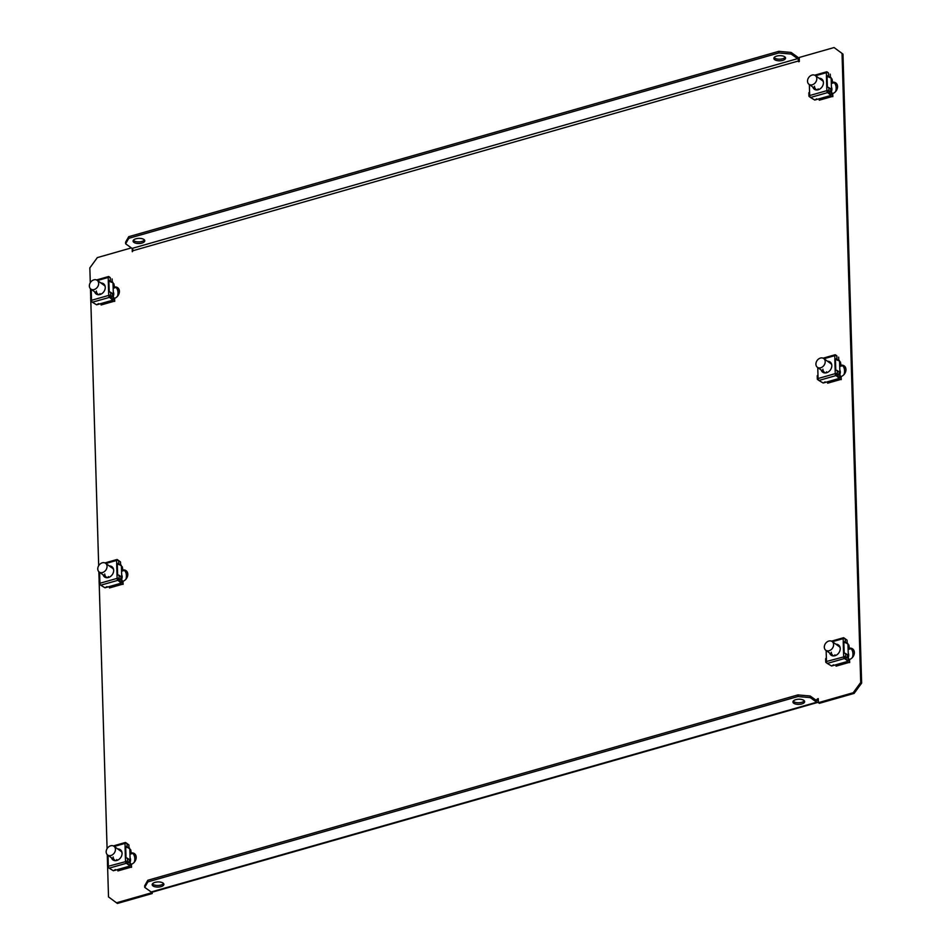 <?xml version="1.0" encoding="UTF-8"?>
<svg xmlns="http://www.w3.org/2000/svg" width="951" height="951" viewBox="0 0 951 951"><rect width="100%" height="100%" fill="white"/><g stroke="black" fill="none" stroke-linecap="round" stroke-linejoin="round"><path stroke-width="1.43" d="M133.354 240.282A5.849 2.568 178.3 0 0 141.877 241.459A5.849 2.568 178.3 0 0 144.457 239.961M141.925 243.076A5.849 2.568 178.3 0 0 144.778 240.758A5.849 2.568 178.3 0 0 135.945 238.796A5.849 2.568 178.3 0 0 133.081 241.102A5.849 2.568 178.3 0 0 141.925 243.076M163.56 883.527A5.849 2.568 -1.7 0 1 160.969 885.024A5.849 2.568 -1.7 0 1 152.457 883.859M161.016 886.641A5.849 2.568 178.3 0 0 163.881 884.323A5.849 2.568 178.3 0 0 155.049 882.362A5.849 2.568 178.3 0 0 152.184 884.68A5.849 2.568 178.3 0 0 161.016 886.641M785.229 57.262A5.849 2.568 -1.7 0 1 782.637 58.76A5.849 2.568 -1.7 0 1 774.126 57.595M776.705 56.097A5.849 2.568 -1.7 0 1 785.55 58.059A5.849 2.568 -1.7 0 1 782.685 60.377A5.849 2.568 -1.7 0 1 773.852 58.415A5.849 2.568 -1.7 0 1 776.705 56.097M793.217 701.16A5.849 2.568 178.3 0 0 801.741 702.325A5.849 2.568 178.3 0 0 804.332 700.839M795.809 699.663A5.849 2.568 -1.7 0 1 804.653 701.636A5.849 2.568 -1.7 0 1 801.788 703.954A5.849 2.568 -1.7 0 1 792.944 701.981A5.849 2.568 -1.7 0 1 795.809 699.663M839.685 365.564L840.375 365.362A6.3 4.91 125.6 0 1 844.215 365.897A6.3 4.91 125.6 0 1 845.665 371.615A6.3 4.91 125.6 0 1 840.946 376.62M849.338 659.59A6.3 4.91 -54.4 0 0 854.057 654.585A6.3 4.91 -54.4 0 0 852.607 648.879A6.3 4.91 -54.4 0 0 848.779 648.344L848.09 648.534M129.93 853.297L130.62 853.106A6.3 4.91 125.6 0 1 134.46 853.641A6.3 4.91 125.6 0 1 135.91 859.347A6.3 4.91 125.6 0 1 131.19 864.352M831.293 82.582L831.982 82.392A6.3 4.91 125.6 0 1 835.81 82.927A6.3 4.91 125.6 0 1 837.26 88.633A6.3 4.91 125.6 0 1 832.541 93.638M114.393 298.4A6.3 4.91 -54.4 0 0 119.113 293.395A6.3 4.91 -54.4 0 0 117.662 287.689A6.3 4.91 -54.4 0 0 113.823 287.143L113.133 287.345M151.292 892.062L151.316 892.858L116.486 902.796L108.509 896.912L107.618 867.015M107.522 863.46L107.261 854.699M107.083 848.672L99.225 584.045M99.118 580.49L98.856 571.717M98.678 565.702L90.821 301.063M90.725 297.508L90.464 288.747M90.286 282.72L89.846 267.897L97.335 257.602L131.357 247.902M842.966 54.088L834.063 47.55L842.966 54.088L861.63 683.103L854.129 693.398L853.213 692.732L818.395 702.67L818.264 698.628L815.934 700.102M853.213 692.732L860.714 682.449L861.63 683.103M842.039 53.434L860.714 682.449M132.189 248.52L132.284 251.718L133.033 250.684L798.567 60.935L798.59 61.744L799.363 61.518L799.244 57.476L834.063 47.55M122.786 581.37A6.3 4.91 -54.4 0 0 127.505 576.365A6.3 4.91 -54.4 0 0 126.067 570.659A6.3 4.91 -54.4 0 0 122.227 570.125L121.538 570.327M839.709 366.48L841.29 366.028A6.3 4.91 125.6 0 1 844.654 366.266M129.966 854.212L131.547 853.76A6.3 4.91 125.6 0 1 134.899 853.998M831.317 83.498L832.898 83.046A6.3 4.91 125.6 0 1 836.25 83.284M118.102 288.046A6.3 4.91 -54.4 0 0 114.75 287.808L113.169 288.26M152.196 892.181L152.231 893.524L117.413 903.45L116.486 902.796M854.129 693.398L819.31 703.324L818.395 702.67M853.047 649.248A6.3 4.91 -54.4 0 0 849.695 648.998L848.114 649.45M126.495 571.028A6.3 4.91 -54.4 0 0 123.143 570.778L121.562 571.23M151.316 892.858L152.231 893.524M798.567 60.935A1.795 0.808 74.1 0 0 797.592 58.653L791.161 54.052L778.821 52.959L128.777 238.309L125.627 243.801L132.07 248.413A1.795 0.808 -105.9 0 1 133.033 250.684M799.327 60.341A3.602 1.617 74.1 0 0 797.544 57.036L791.113 52.436L791.161 54.052M125.627 243.801L125.58 242.184L128.73 236.692L128.777 238.309M778.821 52.959L778.774 51.342L128.73 236.692M778.774 51.342L791.113 52.436M817.491 698.842L818.288 699.413M817.587 702.456L152.053 892.216A3.602 1.617 -105.9 0 1 151.161 891.979L816.695 702.23A3.602 1.617 74.1 0 0 817.587 702.456A3.602 1.617 74.1 0 0 818.347 701.386M810.216 696.001L810.264 697.618L797.925 696.536L797.877 694.919L810.216 696.001L816.647 700.614A1.795 0.808 74.1 0 0 817.099 700.721A1.795 0.808 74.1 0 0 817.515 699.651M816.695 702.23L810.264 697.618M797.925 696.536L147.869 881.874L144.73 887.378L151.161 891.979M144.73 887.378L144.683 885.761L147.821 880.257L147.869 881.874M797.877 694.919L147.821 880.257M812.808 87.04A6.3 4.91 -54.4 0 0 814.329 89.239A6.3 4.91 -54.4 0 0 820.261 88.74A6.3 4.91 -54.4 0 0 823.423 82.571A6.3 4.91 -54.4 0 0 821.676 78.992A6.3 4.91 -54.4 0 0 819.096 78.255M813.129 87.266A6.3 4.91 -54.4 0 0 814.496 89.358M821.83 79.111A6.3 4.91 -54.4 0 0 819.417 78.481M827.073 87.337L826.324 72.692A1.533 0.678 -1.7 0 1 828.428 72.882L827.061 71.884A1.533 0.689 74.1 0 0 826.692 71.789A1.533 0.689 74.1 0 0 826.324 72.692L815.601 75.747M809.349 84.568L809.681 95.54A1.533 0.678 178.3 0 0 808.932 96.146A1.533 0.678 178.3 0 0 809.146 96.479L810.347 97.335M826.764 87.409A1.533 0.678 -1.7 0 1 828.856 87.599L830.651 88.883L830.746 92.116L826.859 90.642L826.419 75.925A1.533 0.678 178.3 0 1 828.523 76.116L829.771 77.554L826.74 76.163M816.731 98.868L814.757 100.033L810.502 97.477A1.533 0.689 -105.9 0 1 809.681 95.54L826.859 90.642A1.533 0.689 74.1 0 0 827.679 92.58L830.96 95.421L830.805 94.256L827.18 90.88M830.568 95.73L814.757 100.033L830.96 95.421M831.495 93.055L832.006 93.424L831.21 93.65M831.043 94.969L832.482 94.565L832.006 93.424M832.482 94.565L832.541 96.42L819.239 100.212L819.203 98.975M819.239 100.212L832.541 96.42M831.578 92.568L831.982 92.853A1.533 0.689 74.1 0 1 832.803 94.791L832.862 96.645M830.948 94.85L830.805 94.256L830.948 94.85M831.186 79.195L832.018 78.957L832.077 80.811L831.245 81.013M832.018 78.957L832.398 81.049A1.533 0.689 74.1 0 1 832.042 81.964L831.281 82.178M831.269 81.976L831.661 81.857A1.533 0.689 74.1 0 0 832.042 81.964M830.366 75.284L830.223 74.689L830.247 75.319M830.306 77.4L830.211 74.166M830.746 92.116L828.951 90.832A1.533 0.678 178.3 0 0 826.859 90.642M809.051 93.246A1.533 0.678 -1.7 0 1 808.837 92.913A1.533 0.678 -1.7 0 1 809.586 92.306M818.217 89.763A5.397 4.208 125.6 0 1 818.098 88.835M816.029 89.929A5.944 4.624 125.6 0 1 814.163 88.015M814.508 86.268A5.397 4.208 -54.4 0 0 816.006 89.335A5.397 4.208 -54.4 0 0 817.491 89.929M827.382 87.302L827.049 76.104M830.734 91.831L831.578 92.437L831.162 78.208L830.104 77.459M820.451 79.23A5.944 4.624 125.6 0 1 822.865 80.383M830.294 76.924L830.663 77.186A1.795 1.403 125.6 0 1 831.162 78.208M831.578 92.437A1.795 1.403 125.6 0 1 830.698 94.185M823.34 81.762A5.397 4.208 -54.4 0 0 822.294 80.55L815.304 75.545A5.397 4.208 125.6 0 1 816.802 78.612A5.397 4.208 125.6 0 1 814.092 83.902A5.397 4.208 125.6 0 1 809.016 84.33A5.397 4.208 125.6 0 1 807.518 81.263A5.397 4.208 125.6 0 1 810.228 75.973A5.397 4.208 125.6 0 1 815.304 75.545M834.407 82.844A10.806 8.404 125.6 0 1 836.155 87.825A10.806 8.404 125.6 0 1 835.632 91.546M94.648 291.802A6.3 4.91 -54.4 0 0 96.182 294.002A6.3 4.91 -54.4 0 0 102.102 293.49A6.3 4.91 -54.4 0 0 105.264 287.333A6.3 4.91 -54.4 0 0 103.516 283.755A6.3 4.91 -54.4 0 0 100.937 283.018M94.969 292.028A6.3 4.91 -54.4 0 0 96.348 294.109M103.683 283.874A6.3 4.91 -54.4 0 0 101.258 283.243M108.925 292.1L108.176 277.454A1.533 0.678 -1.7 0 1 110.268 277.633L108.913 276.634A1.533 0.689 74.1 0 0 108.533 276.539A1.533 0.689 74.1 0 0 108.176 277.454L97.442 280.509M91.201 289.33L91.522 300.302A1.533 0.678 178.3 0 0 90.773 300.908A1.533 0.678 178.3 0 0 90.987 301.241L92.188 302.097M108.604 292.171A1.533 0.678 -1.7 0 1 110.708 292.349L112.503 293.633L112.598 296.867L108.711 295.404L108.271 280.688A1.533 0.678 178.3 0 1 110.364 280.878L111.612 282.316L108.592 280.914M98.571 303.631L96.61 304.795L92.342 302.24A1.533 0.689 -105.9 0 1 91.522 300.302L108.711 295.404A1.533 0.689 74.1 0 0 109.531 297.342L112.812 300.171L112.646 299.018L109.032 295.63M112.408 300.492L96.61 304.795L112.812 300.171M113.335 297.818L113.847 298.186L113.05 298.412M112.884 299.731L114.334 299.315L113.847 298.186M114.334 299.315L114.382 301.182L101.091 304.974L101.056 303.738M101.091 304.974L114.382 301.182M113.431 297.33L113.835 297.615A1.533 0.689 74.1 0 1 114.655 299.553L114.714 301.408M112.789 299.613L112.646 299.018L112.789 299.613M113.038 283.957L113.87 283.719L113.93 285.573M113.87 283.719L114.251 285.811A1.533 0.689 74.1 0 1 113.882 286.715L113.121 286.929M113.121 286.726L113.502 286.62A1.533 0.689 74.1 0 0 113.882 286.715M112.206 280.046L112.063 279.451L112.099 280.081M112.159 282.162L112.063 278.916M112.598 296.867L110.803 295.583A1.533 0.678 178.3 0 0 108.711 295.404M90.892 297.996A1.533 0.678 -1.7 0 1 90.678 297.675A1.533 0.678 -1.7 0 1 91.427 297.069M100.057 294.525A5.397 4.208 125.6 0 1 99.938 293.597M97.882 294.691A5.944 4.624 125.6 0 1 96.015 292.777M96.36 291.03A5.397 4.208 -54.4 0 0 97.858 294.097A5.397 4.208 -54.4 0 0 99.332 294.691M109.222 292.064L108.889 280.866M112.587 296.593L113.431 297.199L113.003 282.97L111.956 282.209M102.304 283.992A5.944 4.624 125.6 0 1 104.717 285.134M112.147 281.686L112.503 281.948A1.795 1.403 125.6 0 1 113.003 282.97M113.431 297.199A1.795 1.403 125.6 0 1 112.551 298.947M105.181 286.524A5.397 4.208 -54.4 0 0 104.146 285.312L97.157 280.307A5.397 4.208 125.6 0 1 98.654 283.374A5.397 4.208 125.6 0 1 95.944 288.652A5.397 4.208 125.6 0 1 90.868 289.092A5.397 4.208 125.6 0 1 89.37 286.025A5.397 4.208 125.6 0 1 92.081 280.735A5.397 4.208 125.6 0 1 97.157 280.307M116.248 287.606A10.806 8.404 125.6 0 1 118.007 292.587A10.806 8.404 125.6 0 1 117.472 296.296M829.605 652.992A6.3 4.91 -54.4 0 0 831.126 655.191A6.3 4.91 -54.4 0 0 837.058 654.692A6.3 4.91 -54.4 0 0 840.22 648.523A6.3 4.91 -54.4 0 0 838.473 644.944A6.3 4.91 -54.4 0 0 835.893 644.207M838.627 645.063A6.3 4.91 -54.4 0 0 836.214 644.445M829.926 653.218A6.3 4.91 -54.4 0 0 831.293 655.31M843.87 653.289L843.121 638.644A1.533 0.678 -1.7 0 1 845.225 638.834L847.008 640.118L847.103 643.351L845.32 642.068A1.533 0.678 178.3 0 0 843.216 641.877L843.561 653.361A1.533 0.678 -1.7 0 1 845.653 653.551L847.448 654.835L847.543 658.068L843.977 656.832L847.614 660.779L844.476 658.532A1.533 0.689 74.1 0 1 843.656 656.594L843.561 653.361M826.146 650.52L826.478 661.492A1.533 0.678 178.3 0 0 825.73 662.098A1.533 0.678 178.3 0 0 825.943 662.431L827.144 663.287M846.996 640.082L843.858 637.836A1.533 0.689 74.1 0 0 843.489 637.741A1.533 0.689 74.1 0 0 843.121 638.644L832.398 641.711M847.983 645.147L848.815 644.909L848.874 646.775M848.815 644.909L849.195 647.001A1.533 0.689 74.1 0 1 848.839 647.916L848.078 648.13M848.066 647.928L848.458 647.821A1.533 0.689 74.1 0 0 848.839 647.916M847.163 641.236L847.02 640.641L847.044 641.271M833.528 664.82L831.554 665.985L827.299 663.429A1.533 0.689 -105.9 0 1 826.478 661.492L843.977 656.832M847.757 661.373L847.614 660.779L847.757 661.373L831.554 665.985L847.365 661.694M848.292 659.007L848.803 659.376L848.007 659.602M847.84 660.921L849.279 660.517L848.803 659.376M849.279 660.517L849.338 662.372L836.036 666.164L836 664.927M836.036 666.164L849.338 662.372M848.375 658.52L848.779 658.805A1.533 0.689 74.1 0 1 849.6 660.743L849.659 662.609M847.745 660.802L847.603 660.208L847.745 660.802M825.848 659.198A1.533 0.678 -1.7 0 1 825.634 658.865A1.533 0.678 -1.7 0 1 826.383 658.258M847.543 658.068L845.748 656.784A1.533 0.678 178.3 0 0 843.656 656.594M847.103 643.351L843.537 642.115M837.249 645.182A5.944 4.624 125.6 0 1 839.662 646.335M840.137 647.714A5.397 4.208 -54.4 0 0 839.091 646.502L832.101 641.497A5.397 4.208 125.6 0 1 833.599 644.564A5.397 4.208 125.6 0 1 830.889 649.854A5.397 4.208 125.6 0 1 825.813 650.282A5.397 4.208 125.6 0 1 824.315 647.215A5.397 4.208 125.6 0 1 827.025 641.937A5.397 4.208 125.6 0 1 832.101 641.497M847.531 657.795L848.375 658.389L847.959 644.16L846.901 643.411M844.179 653.254L843.846 642.056M832.826 655.881A5.944 4.624 125.6 0 1 830.96 653.967M847.091 642.876L847.46 643.138A1.795 1.403 125.6 0 1 847.959 644.16M848.375 658.389A1.795 1.403 125.6 0 1 847.496 660.137M831.305 652.22A5.397 4.208 -54.4 0 0 832.803 655.287A5.397 4.208 -54.4 0 0 834.289 655.881M835.014 655.715A5.397 4.208 125.6 0 1 834.895 654.787M851.204 648.796A10.806 8.404 125.6 0 1 852.952 653.777A10.806 8.404 125.6 0 1 852.429 657.498M111.445 857.754A6.3 4.91 -54.4 0 0 112.979 859.954A6.3 4.91 -54.4 0 0 118.899 859.454A6.3 4.91 -54.4 0 0 122.061 853.285A6.3 4.91 -54.4 0 0 120.313 849.707A6.3 4.91 -54.4 0 0 117.734 848.97M120.48 849.825A6.3 4.91 -54.4 0 0 118.055 849.195M111.766 857.98A6.3 4.91 -54.4 0 0 113.145 860.061M125.722 858.052L124.973 843.406A1.533 0.678 -1.7 0 1 127.065 843.596L128.861 844.88L128.956 848.114L127.161 846.83A1.533 0.678 178.3 0 0 125.068 846.64L125.401 858.123A1.533 0.678 -1.7 0 1 127.505 858.301L129.3 859.585L129.395 862.83L125.829 861.582L129.467 865.541L126.328 863.294A1.533 0.689 74.1 0 1 125.508 861.356L125.401 858.123M107.998 855.282L108.319 866.254A1.533 0.678 178.3 0 0 107.57 866.86A1.533 0.678 178.3 0 0 107.784 867.193L108.985 868.049M128.849 844.845L125.71 842.598A1.533 0.689 74.1 0 0 125.33 842.491A1.533 0.689 74.1 0 0 124.973 843.406L114.239 846.461M129.835 849.909L130.667 849.671L130.727 851.525L129.883 851.727M130.667 849.671L131.048 851.763A1.533 0.689 74.1 0 1 130.679 852.667L129.918 852.892M129.918 852.678L130.299 852.572A1.533 0.689 74.1 0 0 130.679 852.667M129.003 845.998L128.861 845.403L128.896 846.033M115.368 869.583L113.407 870.747L109.139 868.192A1.533 0.689 -105.9 0 1 108.319 866.254L125.829 861.582M129.609 866.135L129.467 865.541L129.609 866.135L113.407 870.747L129.217 866.444M130.132 863.77L130.644 864.138L129.847 864.364M129.681 865.683L131.131 865.279L130.644 864.138M131.131 865.279L131.179 867.134L117.888 870.926L117.853 869.689M117.888 870.926L131.179 867.134M130.228 863.282L130.632 863.567A1.533 0.689 74.1 0 1 131.452 865.505L131.511 867.36M129.586 865.565L129.443 864.97L129.586 865.565M107.689 863.96A1.533 0.678 -1.7 0 1 107.475 863.627A1.533 0.678 -1.7 0 1 108.224 863.021M129.395 862.83L127.6 861.547A1.533 0.678 178.3 0 0 125.508 861.356M128.956 848.114L125.389 846.877M119.101 849.944A5.944 4.624 125.6 0 1 121.514 851.097M121.978 852.476A5.397 4.208 -54.4 0 0 120.943 851.264L113.954 846.259A5.397 4.208 125.6 0 1 115.451 849.326A5.397 4.208 125.6 0 1 112.741 854.604A5.397 4.208 125.6 0 1 107.665 855.044A5.397 4.208 125.6 0 1 106.167 851.977A5.397 4.208 125.6 0 1 108.878 846.687A5.397 4.208 125.6 0 1 113.954 846.259M129.384 862.545L130.228 863.151L129.8 848.922L128.754 848.173M126.019 858.016L125.687 846.818M114.679 860.643A5.944 4.624 125.6 0 1 112.812 858.729M128.944 847.638L129.3 847.9A1.795 1.403 125.6 0 1 129.8 848.922M130.228 863.151A1.795 1.403 125.6 0 1 129.348 864.899M113.157 856.982A5.397 4.208 -54.4 0 0 114.655 860.049A5.397 4.208 -54.4 0 0 116.129 860.643M116.854 860.477A5.397 4.208 125.6 0 1 116.735 859.549M133.045 853.558A10.806 8.404 125.6 0 1 134.804 858.539A10.806 8.404 125.6 0 1 134.269 862.26M103.053 574.773A6.3 4.91 -54.4 0 0 104.574 576.984A6.3 4.91 -54.4 0 0 110.506 576.472A6.3 4.91 -54.4 0 0 113.668 570.315A6.3 4.91 -54.4 0 0 111.921 566.725A6.3 4.91 -54.4 0 0 109.341 565.988M103.374 575.01A6.3 4.91 -54.4 0 0 104.741 577.091M112.075 566.844A6.3 4.91 -54.4 0 0 109.662 566.225M117.318 575.082L116.569 560.436A1.533 0.678 -1.7 0 1 118.673 560.615L120.456 561.898L120.563 565.132L116.985 563.895M99.593 572.3L99.926 583.272A1.533 0.678 178.3 0 0 99.177 583.878A1.533 0.678 178.3 0 0 99.391 584.211L100.592 585.067M117.009 575.141A1.533 0.678 -1.7 0 1 119.101 575.331L120.896 576.615L120.991 579.848L117.104 578.374L116.664 563.67A1.533 0.678 178.3 0 1 118.768 563.848L120.563 565.132M106.976 586.612L105.002 587.777L100.747 585.21A1.533 0.689 -105.9 0 1 99.926 583.272L117.104 578.374A1.533 0.689 74.1 0 0 117.924 580.312L121.205 583.153L121.05 581.988L117.425 578.612M120.813 583.474L105.002 587.777L121.205 583.153M121.74 580.799L122.251 581.156L121.455 581.382M121.288 582.713L122.727 582.297L122.251 581.156M122.727 582.297L122.786 584.152L109.484 587.944L109.448 586.708M109.484 587.944L122.786 584.152M121.823 580.3L122.227 580.597A1.533 0.689 74.1 0 1 123.048 582.523L123.107 584.389M121.193 582.583L121.05 581.988L121.193 582.583M120.444 561.863L117.318 559.616A1.533 0.689 74.1 0 0 116.937 559.521A1.533 0.689 74.1 0 0 116.569 560.436L105.846 563.491M121.431 566.927L122.263 566.689L122.322 568.555L121.49 568.746M122.263 566.689L122.643 568.781A1.533 0.689 74.1 0 1 122.287 569.697L121.526 569.911M121.514 569.708L121.906 569.601A1.533 0.689 74.1 0 0 122.287 569.697M120.611 563.016L120.468 562.433L120.492 563.051M120.991 579.848L119.196 578.565A1.533 0.678 178.3 0 0 117.104 578.374M99.296 580.978A1.533 0.678 -1.7 0 1 99.082 580.645A1.533 0.678 -1.7 0 1 99.831 580.039M108.462 577.507A5.397 4.208 125.6 0 1 108.343 576.568M106.274 577.661A5.944 4.624 125.6 0 1 104.408 575.747M104.753 574A5.397 4.208 -54.4 0 0 106.25 577.067A5.397 4.208 -54.4 0 0 107.736 577.661M117.627 575.046L117.294 563.836M120.991 579.575L121.823 580.169L121.407 565.94L120.349 565.191M110.696 566.962A5.944 4.624 125.6 0 1 113.11 568.116M120.539 564.668L120.908 564.918A1.795 1.403 125.6 0 1 121.407 565.94M121.823 580.169A1.795 1.403 125.6 0 1 120.943 581.917M113.585 569.494A5.397 4.208 -54.4 0 0 112.539 568.282L105.561 563.277A5.397 4.208 125.6 0 1 107.047 566.344A5.397 4.208 125.6 0 1 104.337 571.634A5.397 4.208 125.6 0 1 99.261 572.062A5.397 4.208 125.6 0 1 97.763 568.995A5.397 4.208 125.6 0 1 100.473 563.717A5.397 4.208 125.6 0 1 105.561 563.277M124.652 570.576A10.806 8.404 125.6 0 1 126.412 575.557A10.806 8.404 125.6 0 1 125.877 579.278M842.8 365.814A10.806 8.404 125.6 0 1 844.559 370.807A10.806 8.404 125.6 0 1 844.024 374.516M815.922 364.233A5.397 4.208 125.6 0 1 818.633 358.955A5.397 4.208 125.6 0 1 823.709 358.527A5.397 4.208 125.6 0 1 825.206 361.594A5.397 4.208 125.6 0 1 822.496 366.872A5.397 4.208 125.6 0 1 817.42 367.312A5.397 4.208 125.6 0 1 815.922 364.233M821.2 370.022A6.3 4.91 -54.4 0 0 822.734 372.221A6.3 4.91 -54.4 0 0 828.654 371.71A6.3 4.91 -54.4 0 0 831.816 365.553A6.3 4.91 -54.4 0 0 830.068 361.974A6.3 4.91 -54.4 0 0 827.489 361.237M821.521 370.248A6.3 4.91 -54.4 0 0 822.888 372.328M830.223 362.093A6.3 4.91 -54.4 0 0 827.81 361.463M835.477 370.319L834.728 355.674A1.533 0.678 -1.7 0 1 836.821 355.852L835.465 354.854A1.533 0.689 74.1 0 0 835.085 354.759A1.533 0.689 74.1 0 0 834.728 355.674L823.994 358.729M817.753 367.55L818.074 378.522A1.533 0.678 178.3 0 0 817.325 379.128A1.533 0.678 178.3 0 0 817.539 379.449L818.74 380.317M835.156 370.391A1.533 0.678 -1.7 0 1 837.26 370.569L839.055 371.853L839.151 375.086L835.251 373.624L834.823 358.907A1.533 0.678 178.3 0 1 836.916 359.086L838.164 360.524L835.144 359.133M825.123 381.85L823.162 383.015L818.894 380.448A1.533 0.689 -105.9 0 1 818.074 378.522L835.251 373.624A1.533 0.689 74.1 0 0 836.084 375.55L839.353 378.391L839.198 377.238L835.584 373.85M838.96 378.712L823.162 383.015L839.353 378.391M839.888 376.037L840.399 376.406L839.602 376.632M839.436 377.951L840.886 377.535L840.399 376.406M840.886 377.535L840.934 379.401L827.643 383.194L827.608 381.945M827.643 383.194L840.934 379.401M839.983 375.55L840.387 375.835A1.533 0.689 74.1 0 1 841.207 377.773L841.255 379.627M839.341 377.832L839.198 377.238L839.341 377.832M839.59 362.176L840.422 361.939L840.268 364.328L839.638 363.983M840.422 361.939L840.803 364.019A1.533 0.689 74.1 0 1 840.434 364.934L839.674 365.148M839.674 364.946L840.054 364.839A1.533 0.689 74.1 0 0 840.434 364.934M838.758 358.265L838.616 357.671L838.651 358.289M838.711 360.37L838.616 357.136M839.151 375.086L837.356 373.802A1.533 0.678 178.3 0 0 835.251 373.624M817.444 376.216A1.533 0.678 -1.7 0 1 817.23 375.895A1.533 0.678 -1.7 0 1 817.979 375.288M826.609 372.744A5.397 4.208 125.6 0 1 826.49 371.805M824.434 372.911A5.944 4.624 125.6 0 1 822.567 370.997M822.912 369.238A5.397 4.208 -54.4 0 0 824.398 372.316A5.397 4.208 -54.4 0 0 825.884 372.899M835.774 370.284L835.442 359.074M839.139 374.813L839.983 375.419L839.555 361.19L838.509 360.429M828.856 362.212A5.944 4.624 125.6 0 1 831.269 363.353M838.699 359.906L839.055 360.167A1.795 1.403 125.6 0 1 839.555 361.19M839.983 375.419A1.795 1.403 125.6 0 1 839.091 377.167M831.733 364.744A5.397 4.208 -54.4 0 0 830.698 363.532L823.709 358.527M831.982 82.392L832.898 83.046M113.823 287.143L114.75 287.808M797.592 58.653L132.07 248.413M130.62 853.106L131.547 853.76M848.779 648.344L849.695 648.998M122.227 570.125L123.143 570.778M840.375 365.362L841.29 366.028M810.502 97.477L827.679 92.58M832.077 80.811L831.281 81.037M828.523 76.116L828.428 72.882M828.951 90.832L828.856 87.599M831.424 87.052A5.849 4.553 125.6 0 1 831.899 89.037A5.849 4.553 125.6 0 1 831.543 91.26M834.812 82.868L835.299 83.224A10.806 8.404 125.6 0 1 837.51 85.911M92.342 302.24L109.531 297.342M110.364 280.878L110.268 277.633M110.803 295.583L110.708 292.349M113.264 291.814A5.849 4.553 125.6 0 1 113.751 293.8A5.849 4.553 125.6 0 1 113.395 296.023M116.652 287.63L117.151 287.975A10.806 8.404 125.6 0 1 119.362 290.673M827.299 663.429L844.476 658.532M845.748 656.784L845.653 653.551M845.32 642.068L845.225 638.834M848.221 653.016A5.849 4.553 125.6 0 1 848.696 654.989A5.849 4.553 125.6 0 1 848.34 657.212M851.609 648.82L852.096 649.176A10.806 8.404 125.6 0 1 854.307 651.875M130.727 851.525L129.93 851.751M109.139 868.192L126.328 863.294M127.6 861.547L127.505 858.301M127.161 846.83L127.065 843.596M130.061 857.766A5.849 4.553 125.6 0 1 130.549 859.752A5.849 4.553 125.6 0 1 130.192 861.975M133.449 853.582L133.948 853.927A10.806 8.404 125.6 0 1 136.159 856.625M100.747 585.21L117.924 580.312M122.322 568.555L121.538 568.781M118.768 563.848L118.673 560.615M119.196 578.565L119.101 575.331M121.669 574.796A5.849 4.553 125.6 0 1 122.144 576.77A5.849 4.553 125.6 0 1 121.787 578.993M125.056 570.6L125.544 570.957A10.806 8.404 125.6 0 1 127.755 573.655M839.816 370.034A5.849 4.553 125.6 0 1 840.304 372.019A5.849 4.553 125.6 0 1 839.947 374.242M843.204 365.838L843.703 366.194A10.806 8.404 125.6 0 1 845.914 368.893M818.894 380.448L836.084 375.55M840.47 363.793L839.685 364.019M836.916 359.086L836.821 355.852M837.356 373.802L837.26 370.569M814.698 75.2L826.692 71.789M808.932 96.146L808.837 92.913M835.299 83.224L837.498 85.768M809.016 84.33L816.006 89.335M96.55 279.963L108.533 276.539M90.773 300.908L90.678 297.675M117.151 287.975L119.339 290.531M90.868 289.092L97.858 294.097M831.495 641.152L843.489 637.741M825.73 662.098L825.634 658.865M825.813 650.282L832.803 655.287M852.096 649.176L854.295 651.732M113.347 845.914L125.33 842.491M107.57 866.86L107.475 863.627M107.665 855.044L114.655 860.049M133.948 853.927L136.136 856.482M104.943 562.933L116.937 559.521M99.177 583.878L99.082 580.645M125.544 570.957L127.743 573.512M99.261 572.062L106.25 577.067M843.703 366.194L845.891 368.75M817.42 367.312L824.398 372.316M823.102 358.182L835.085 354.759M817.325 379.128L817.23 375.895"/></g></svg>
